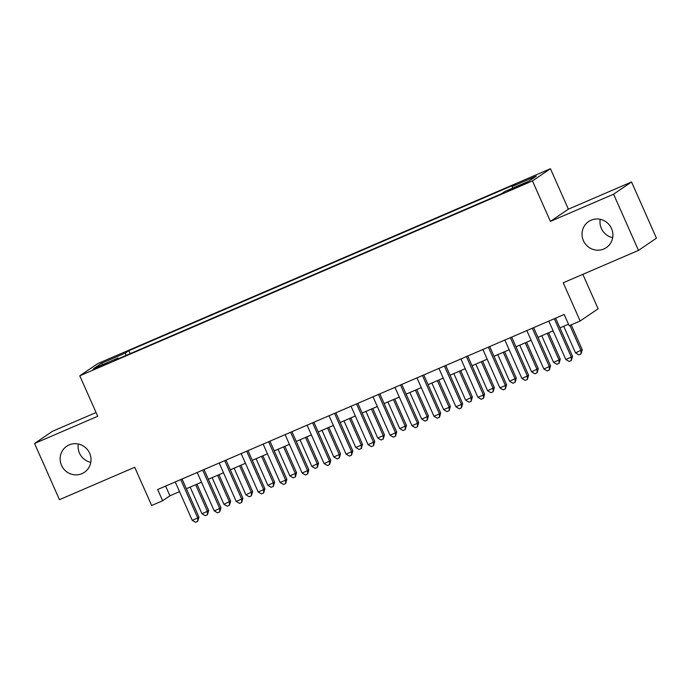 <?xml version="1.0" encoding="UTF-8"?>
<svg xmlns="http://www.w3.org/2000/svg" width="691" height="691" viewBox="0 0 691 691"><rect width="100%" height="100%" fill="white"/><g stroke="black" fill="none" stroke-linecap="round" stroke-linejoin="round"><path stroke-width="1.04" d="M90.789 462.339A15.755 15.297 55.8 0 1 79.474 453.123A15.755 15.297 55.8 0 1 78.316 443.993M89.631 453.218A15.755 15.297 55.8 0 1 84.423 472.298A15.755 15.297 55.8 0 1 61.508 465.328A15.755 15.297 55.8 0 1 66.716 446.248A15.755 15.297 55.8 0 1 89.631 453.218M612.684 237.652A15.755 15.297 55.8 0 1 601.369 228.427A15.755 15.297 55.8 0 1 600.211 219.306M611.526 228.531A15.755 15.297 55.8 0 1 606.318 247.611A15.755 15.297 55.8 0 1 583.403 240.641A15.755 15.297 55.8 0 1 588.611 221.561A15.755 15.297 55.8 0 1 611.526 228.531M98.588 367.422L107.347 363.172L95.583 368.087L92.948 369.555L98.588 367.422M96.058 412.518L52.516 431.262L34.55 443.475L59.452 499.671L134.719 467.271L151.649 505.484L162.635 500.75L169.917 495.801L179.539 491.655M550.442 168.716L97.759 363.604L79.793 375.809L532.476 180.921L550.442 168.716L568.373 209.174L550.407 221.388L613.582 194.188L631.548 181.975L568.373 209.174M631.548 181.975L656.45 238.17L638.484 250.384L563.225 282.783L580.155 320.995L598.121 308.791L582.85 274.336M613.582 194.188L638.484 250.384M580.155 320.995L569.168 325.729L564.184 314.491L157.66 489.513L162.635 500.75M521.584 184.549L508.274 190.742L518.578 186.596L527.052 182.476L521.584 184.549L521.852 185.145M118.541 358.664L118.049 358.024L114.654 360.339L501.407 193.826L504.801 191.519L528.978 181.111L536.354 176.093L512.186 186.501L515.581 184.195L128.828 350.7L125.434 353.006L125.917 355.485M118.049 358.024L93.881 368.433L101.257 363.414L125.434 353.006M550.407 221.388L532.476 180.921M34.55 443.475L97.725 416.276L79.793 375.809M186.363 488.727L201.522 482.197M208.337 479.26L223.495 472.739M230.31 469.802L245.469 463.281M252.284 460.344L267.443 453.814M274.258 450.877L289.417 444.356M296.24 441.419L311.391 434.898M318.214 431.961L333.364 425.431M340.188 422.495L355.338 415.973M362.162 413.037L377.312 406.515M384.136 403.579L399.286 397.057M406.109 394.12L421.268 387.591M428.083 384.654L443.242 378.132M450.057 375.196L465.216 368.674M472.031 365.738L487.19 359.208M494.005 356.271L509.163 349.75M515.987 346.813L531.137 340.292M537.961 337.355L553.111 330.825M559.935 327.888L568.494 324.209M165.615 486.084L169.917 495.801M512.523 188.194L512.186 186.501M130.141 353.662L128.828 350.7M101.257 363.414L103.037 364.485M554.303 318.75L571.31 357.126L565.817 359.493L548.809 321.116M555.624 318.18L572.519 356.297L571.31 357.126L571.319 360.512L569.116 361.453L565.817 359.493M572.519 356.297L571.319 360.512M563.726 326.264L575.525 352.894L582.228 349.698L571.215 324.848M582.228 349.698L581.027 353.913L581.019 350.527L569.894 325.418M581.027 353.913L578.833 354.854L575.525 352.894M532.329 328.208L549.328 366.584L543.834 368.951L526.836 330.574M533.651 327.638L550.546 365.764L549.328 366.584L549.345 369.97L547.142 370.912L543.834 368.951M550.546 365.764L549.345 369.97M510.355 337.666L527.354 376.042L521.86 378.409L504.853 340.032M511.677 337.096L528.572 375.222L527.354 376.042L527.371 379.428L525.169 380.378L521.86 378.409M528.572 375.222L527.371 379.428M488.373 347.132L505.38 385.509L499.887 387.867L482.879 349.491M489.703 346.562L506.598 384.68L505.38 385.509L505.397 388.886L503.195 389.836L499.887 387.867M506.598 384.68L505.397 388.886M466.399 356.591L483.406 394.967L477.913 397.334L460.906 358.957M467.729 356.02L484.624 394.138L483.406 394.967L483.415 398.353L481.221 399.294L477.913 397.334M484.624 394.138L483.415 398.353M541.753 335.722L553.551 362.352L559.045 359.985L560.254 359.165L548.568 332.786M560.254 359.165L559.054 363.371L559.045 359.985L547.246 333.356M559.054 363.371L556.86 364.312L553.551 362.352M519.77 345.18L531.578 371.81L538.28 368.623L526.594 342.244M538.28 368.623L537.08 372.829L537.071 369.443L525.264 342.814M537.08 372.829L534.886 373.779L531.578 371.81M497.796 354.638L509.604 381.268L516.307 378.081L504.62 351.71M516.307 378.081L515.106 382.287L515.097 378.91L503.29 352.28M515.106 382.287L512.903 383.237L509.604 381.268M475.823 364.105L487.621 390.735L494.333 387.539L482.646 361.168M494.333 387.539L493.132 391.754L493.115 388.368L481.316 361.739M493.132 391.754L490.93 392.695L487.621 390.735M444.425 366.049L461.433 404.425L455.939 406.792L438.932 368.415M445.755 365.479L462.65 403.604L461.433 404.425L461.441 407.811L459.247 408.761L455.939 406.792M462.65 403.604L461.441 407.811M453.849 373.563L465.648 400.193L472.359 397.005L460.672 370.626M472.359 397.005L471.158 401.212L471.141 397.826L459.342 371.197M471.158 401.212L468.956 402.162L465.648 400.193M422.451 375.515L439.459 413.892L433.965 416.25L416.958 377.873M423.782 374.937L440.677 413.063L439.459 413.892L439.467 417.269L437.273 418.219L433.965 416.25M440.677 413.063L439.467 417.269M431.875 383.021L443.674 409.651L449.167 407.293L450.385 406.463L438.699 380.085M450.385 406.463L449.185 410.67L449.167 407.293L437.368 380.663M449.185 410.67L446.982 411.62L443.674 409.651M400.478 384.973L417.485 423.35L411.991 425.716L394.984 387.34M401.808 384.403L418.694 422.521L417.485 423.35L417.494 426.736L415.3 427.677L411.991 425.716M418.694 422.521L417.494 426.736M409.901 392.488L421.7 419.117L427.193 416.751L428.411 415.922L416.716 389.551M428.411 415.922L427.202 420.137L427.193 416.751L415.395 390.121M427.202 420.137L425.008 421.078L421.7 419.117M378.504 394.431L395.511 432.808L390.018 435.175L373.01 396.798M379.825 393.861L396.72 431.987L395.511 432.808L395.52 436.194L393.326 437.135L390.018 435.175M396.72 431.987L395.52 436.194M387.927 401.946L399.726 428.575L405.22 426.209L406.438 425.388L394.742 399.009M406.438 425.388L405.228 429.595L405.22 426.209L393.421 399.579M405.228 429.595L403.034 430.536L399.726 428.575M356.53 403.89L373.537 442.266L368.044 444.633L351.037 406.256M357.852 403.319L374.747 441.445L373.537 442.266L373.546 445.652L371.352 446.602L368.044 444.633M374.747 441.445L373.546 445.652M365.954 411.404L377.752 438.034L383.246 435.667L384.455 434.846L372.769 408.467M384.455 434.846L383.255 439.053L383.246 435.667L371.447 409.037M383.255 439.053L381.061 440.003L377.752 438.034M334.556 413.356L351.564 451.733L346.07 454.099L329.063 415.723M335.878 412.786L352.773 450.903L351.564 451.733L351.572 455.119L349.37 456.06L346.07 454.099M352.773 450.903L351.572 455.119M343.98 420.871L355.779 447.5L361.272 445.134L362.481 444.304L350.795 417.934M362.481 444.304L361.281 448.519L361.272 445.134L349.473 418.504M361.281 448.519L359.087 449.461L355.779 447.5M312.582 422.814L329.581 461.191L324.088 463.557L307.089 425.181M313.904 422.244L330.799 460.37L329.581 461.191L329.598 464.577L327.396 465.518L324.088 463.557M330.799 460.37L329.598 464.577M322.006 430.329L333.805 456.958L339.298 454.592L340.508 453.762L328.821 427.392M340.508 453.762L339.307 457.978L339.298 454.592L327.499 427.962M339.307 457.978L337.113 458.919L333.805 456.958M290.609 432.272L307.607 470.649L302.114 473.015L285.107 434.639M291.93 431.702L308.825 469.828L307.607 470.649L307.625 474.035L305.422 474.985L302.114 473.015M308.825 469.828L307.625 474.035M300.024 439.787L311.831 466.416L318.534 463.229L306.847 436.85M318.534 463.229L317.333 467.436L317.324 464.05L305.517 437.42M317.333 467.436L315.139 468.386L311.831 466.416M278.05 449.245L289.857 475.874L295.351 473.516L296.56 472.687L284.873 446.308M296.56 472.687L295.359 476.894L295.351 473.516L283.543 446.887M295.359 476.894L293.157 477.844L289.857 475.874M256.076 458.712L267.875 485.341L274.586 482.145L262.9 455.775M274.586 482.145L273.386 486.36L273.368 482.974L261.569 456.345M273.386 486.36L271.183 487.302L267.875 485.341M268.626 441.739L285.633 480.115L280.14 482.473L263.133 444.097M269.956 441.16L286.851 479.286L285.633 480.115L285.651 483.493L283.448 484.443L280.14 482.473M286.851 479.286L285.651 483.493M246.652 451.197L263.66 489.573L258.166 491.94L241.159 453.564M247.983 450.627L264.878 488.744L263.66 489.573L263.668 492.959L261.474 493.901L258.166 491.94M264.878 488.744L263.668 492.959M224.679 460.655L241.686 499.032L236.192 501.398L219.185 463.022M226.009 460.085L242.904 498.211L241.686 499.032L241.695 502.417L239.501 503.368L236.192 501.398M242.904 498.211L241.695 502.417M234.102 468.17L245.901 494.799L252.612 491.612L240.926 465.233M252.612 491.612L251.412 495.818L251.394 492.433L239.596 465.803M251.412 495.818L249.209 496.769L245.901 494.799M202.705 470.113L219.712 508.498L214.219 510.856L197.211 472.48M204.035 469.543L220.93 507.669L219.712 508.498L219.721 511.876L217.527 512.826L214.219 510.856M220.93 507.669L219.721 511.876M212.128 477.628L223.927 504.257L230.639 501.07L218.952 474.691M230.639 501.07L229.438 505.276L229.421 501.891L217.622 475.261M229.438 505.276L227.235 506.227L223.927 504.257M180.731 479.58L197.738 517.956L192.245 520.323L175.238 481.947M182.061 479.01L198.948 517.127L197.738 517.956L197.747 521.342L195.553 522.284L192.245 520.323M198.948 517.127L197.747 521.342M190.155 487.095L201.953 513.724L207.447 511.357L208.665 510.528L196.97 484.158M208.665 510.528L207.455 514.743L207.447 511.357L195.648 484.728M207.455 514.743L205.262 515.685L201.953 513.724M517.032 187.261L516.747 186.63"/></g></svg>
